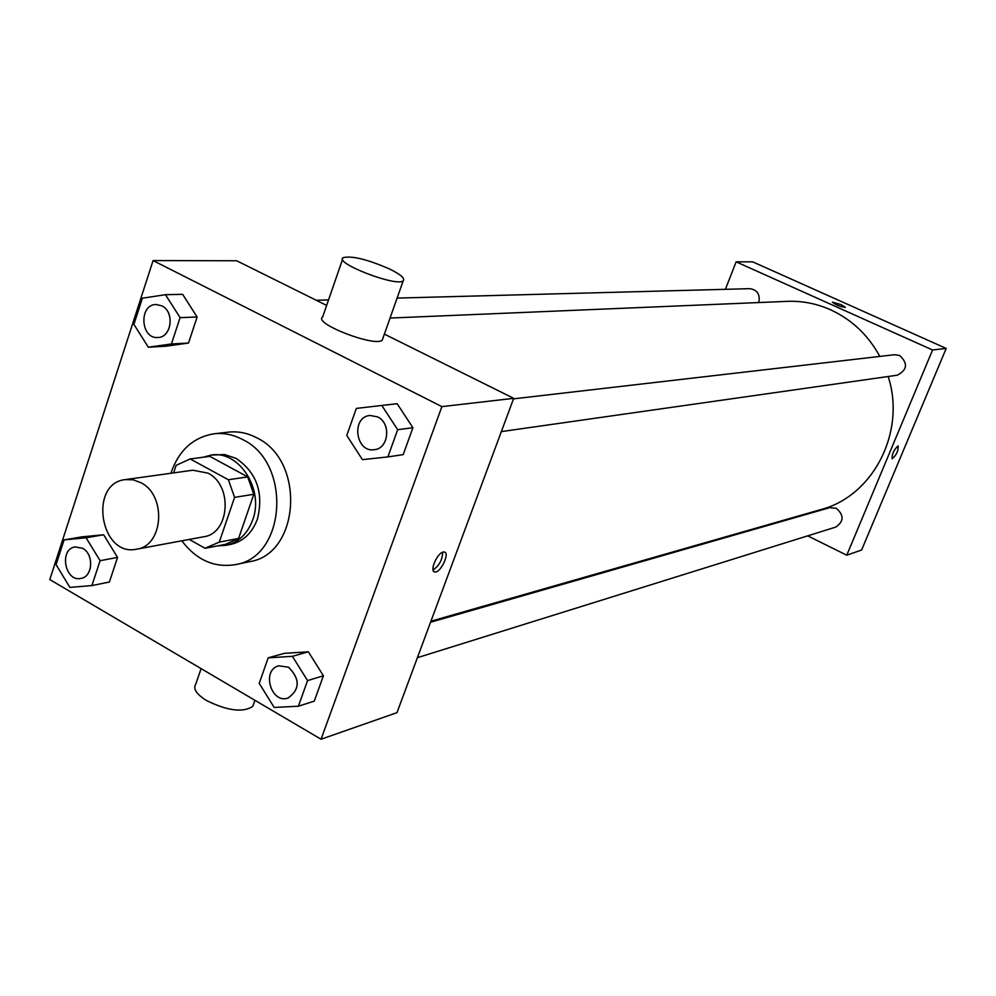 <?xml version="1.0" encoding="UTF-8"?>
<svg xmlns="http://www.w3.org/2000/svg" width="996" height="996" viewBox="0 0 996 996"><rect width="100%" height="100%" fill="white"/><g stroke="black" fill="none" stroke-linecap="round" stroke-linejoin="round"><path stroke-width="1.49" d="M140.847 482.674C166.818 495.336 163.518 545.945 136.651 549.17C100.297 557.449 88.283 483.197 125.396 479.586L133.215 479.835L140.847 482.674M125.396 479.586L192.9 470.212L207.915 473.125C233.114 485.189 229.79 533.607 203.682 536.769L136.651 549.17M190.186 458.944L209.82 456.367L247.693 476.885L228.395 479.748L190.186 458.944L176.105 465.356L173.59 472.901M189.29 539.434L205.027 548.273L219.257 542.123L234.583 497.378L228.395 479.748M219.257 542.123L238.579 538.438L253.806 494.277L234.583 497.378M247.693 476.885L253.806 494.277M238.579 538.438L225.507 544.339L206.072 548.086M217.576 545.87L225.743 545.372C238.418 542.496 247.394 534.03 252.673 519.999C264.463 489.571 238.866 449.993 211.127 455.085L203.109 457.251M211.127 455.085L224.673 454.55L236.04 458.372C256.769 472.552 263.89 492.808 257.404 519.14C252.125 533.134 243.161 541.575 230.512 544.451L225.743 545.372M170.876 473.274C178.757 450.391 193.162 437.232 214.078 433.795C223.776 432.725 233.251 434.617 242.489 439.473C292.127 462.642 286.275 557.461 235.255 564.645C214.314 567.994 196.498 560.038 181.807 540.816M214.078 433.795L228.395 432.14C238.032 431.081 247.444 432.949 256.607 437.742C305.921 460.675 300.045 554.548 249.361 561.707L235.255 564.645M298.377 706.226L314.275 701.134L323.414 675.786L308.362 651.807L284.37 653.339L268.21 657.846L259.209 683.343L274.174 707.459L298.377 706.226L307.577 680.592L292.388 656.327L268.21 657.846M91.906 585.573L109.398 582.025L117.54 557.411L103.646 534.777L81.797 536.869L64.093 539.894L56.075 564.632L69.894 587.403L91.906 585.573L100.098 560.698L86.092 537.79L64.093 539.894M49.8 579.572L321.061 739.231L441.888 406.617L153.085 260.579L49.8 579.572M387.892 456.915L403.193 454.624L412.904 427.72L397.155 403.691L356.331 408.41L346.782 435.464L362.432 459.642L387.892 456.915L397.665 429.699L381.767 405.372M148.317 347.206L165.573 346.259L188.505 343.047L197.121 317.014L182.629 294.33L165.461 294.692L142.391 298.202L133.912 324.385L148.317 347.206L171.424 343.956L180.089 317.624L165.461 294.692M321.061 739.231L396.981 712.663L513.699 398.338L441.888 406.617M443.22 552.045L444.415 552.033C450.279 553.066 440.045 573.87 434.63 571.928C429.363 571.169 437.219 552.954 443.22 552.045M513.699 398.338L384.369 334.108M326.638 305.423L236.699 260.765L153.085 260.579M382.9 338.279L382.277 340.047C375.741 347.641 312.644 323.302 322.629 317.027L342.587 259.296M389.747 269.069C400.728 274.535 405.223 278.432 403.231 280.76C397.031 287.358 333.473 262.869 343.159 257.628C352.061 255.599 367.586 259.408 389.747 269.069M201.105 668.627L195.739 684.165C192.875 688.746 196.436 694.187 206.421 700.487C227.486 710.845 242.937 712.825 252.772 706.413L253.806 703.475M442.685 552.207C442.448 559.727 439.248 565.653 433.073 569.986M390.046 318.06L787.251 301.352C802.166 300.767 816.62 303.581 830.614 309.806C851.754 319.554 868.163 335.092 879.854 356.419M888.171 376.5C906.31 432.015 873.031 496.17 820.941 509.554L430.932 621.218M758.765 302.547C760.371 294.53 757.408 289.898 749.851 288.666L397.105 298.09M430.558 622.239L829.668 507.674L836.329 508.296C844.185 515.243 843.948 521.518 835.644 527.133L417.399 657.684M513.513 398.848L894.57 354.713L899.662 355.51C908.165 363.428 907.344 370.002 897.172 375.218L501.349 431.604M807.694 535.848L846.774 555.208L932.58 349.994L736.144 261.836L725.387 289.326M778.884 521.593L779.731 522.016M932.58 349.994L946.2 348.426L861.615 550.016L846.774 555.208M897.819 446.034L898.143 446.034C898.355 450.939 896.363 455.184 892.167 458.758C891.731 454.512 893.624 450.279 897.819 446.034M946.2 348.426L752.727 261.861L736.144 261.836M832.432 302.161L841.222 304.676L845.392 307.403C840.114 306.668 835.793 304.925 832.432 302.161L841.234 304.664L845.392 307.403M898.193 446.059C898.28 451.101 896.276 455.334 892.167 458.758L892.105 458.733M161.825 305.834C174.96 311.711 171.648 337.681 157.829 337.495L157.804 337.495C140.411 339.113 138.705 304.241 156.185 304.527L161.825 305.834M165.573 346.259L188.505 343.047L171.424 343.956M188.505 343.047L197.121 317.014L180.089 317.624M197.121 317.014L182.629 294.33M156.223 304.527L161.788 305.834C174.923 311.711 171.611 337.681 157.791 337.495L157.791 337.495M82.656 548.323C94.172 554.199 92.902 576.821 81 578.402L80.975 578.402C64.914 582.324 58.801 549.045 75.173 546.904L82.656 548.323M109.398 582.025L117.54 557.411L100.098 560.698M117.54 557.411L103.646 534.777L86.092 537.79M103.646 534.777L81.797 536.869M75.21 546.904L82.606 548.335C94.122 554.199 92.865 576.821 80.962 578.402L80.962 578.402M377.658 416.901C391.316 423.039 388.838 448.474 374.521 449.669L374.496 449.669C355.584 453.168 350.841 416.888 370.014 415.469L377.658 416.901M403.193 454.624L412.904 427.72L397.665 429.699M412.904 427.72L397.155 403.691M370.051 415.457L377.621 416.901C391.279 423.039 388.801 448.486 374.484 449.669L374.484 449.669M288.516 667.183C300.232 679.023 300.082 689.307 288.081 698.047L288.043 698.059C271.049 704.172 261.213 670.047 278.731 665.826L288.516 667.183M314.275 701.134L323.414 675.786L307.577 680.592M323.414 675.786L308.362 651.807L292.388 656.327M308.362 651.807L284.37 653.339M278.768 665.814L288.479 667.196C300.194 679.035 300.045 689.319 288.043 698.059M382.277 340.047L403.231 280.76M254.926 700.313L252.772 706.413M433.87 571.517L434.63 571.928M316.218 300.257L328.543 299.921"/></g></svg>

